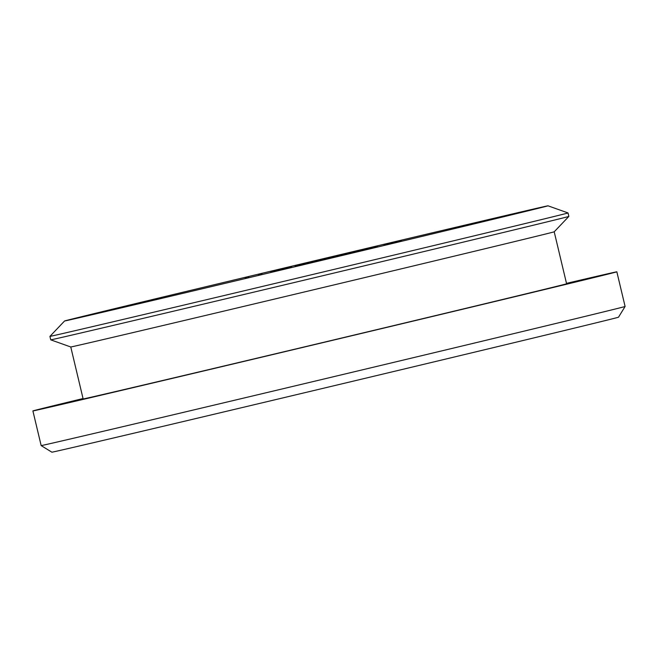 <?xml version="1.0" encoding="UTF-8"?>
<svg xmlns="http://www.w3.org/2000/svg" width="658" height="658" viewBox="0 0 658 658"><rect width="100%" height="100%" fill="white"/><g stroke="black" fill="none" stroke-linecap="round" stroke-linejoin="round"><path stroke-width="0.99" d="M625.1 306.472L618.504 317.205A291.239 0.74 166.6 0 1 439.314 360.6A291.239 0.74 166.6 0 1 128.787 434.387A291.239 0.74 166.6 0 1 51.883 452.186L41.158 445.589A300.147 0.765 166.6 0 0 120.414 427.239A300.147 0.765 166.6 0 0 440.432 351.199A300.147 0.765 166.6 0 0 625.1 306.472L616.842 271.82A300.147 0.765 166.6 0 1 432.52 316.457A300.147 0.765 166.6 0 1 112.156 392.587A300.147 0.765 166.6 0 1 32.9 410.929A300.147 0.765 166.6 0 1 83.048 398.542M136.379 331.788A248.485 0.633 166.6 0 1 70.768 346.98L83.147 398.962A248.485 0.633 166.6 0 0 148.766 383.77A248.485 0.633 166.6 0 0 413.989 320.75A248.485 0.633 166.6 0 0 566.596 283.787L554.209 231.805A248.485 0.633 166.6 0 1 401.166 268.867A248.485 0.633 166.6 0 1 136.379 331.788M548.015 205.814A248.485 0.633 166.6 0 1 395.853 242.67A248.485 0.633 166.6 0 1 130.185 305.797A248.485 0.633 166.6 0 1 64.574 320.981A248.485 0.633 166.6 0 1 217.617 283.919A248.485 0.633 166.6 0 1 482.404 220.998A248.485 0.633 166.6 0 1 548.015 205.814L568.027 212.945L568.857 216.416A266.301 0.674 166.6 0 1 568.849 216.416A266.301 0.674 166.6 0 1 404.843 256.135A266.301 0.674 166.6 0 1 121.072 323.563A266.301 0.674 166.6 0 1 50.756 339.841L70.768 346.98M568.027 212.945A266.301 0.674 166.6 0 1 404.489 252.557A266.301 0.674 166.6 0 1 120.249 320.101A266.301 0.674 166.6 0 1 49.926 336.378A266.301 0.674 166.6 0 1 49.934 336.378L50.756 339.841M320.611 259.803L298.485 265.084L320.611 259.803M338.228 255.666L330.472 257.5L338.228 255.666M363.134 249.793L364.968 249.341M345.573 253.996L343.698 254.432M387.291 244.11L389.125 243.657M369.73 248.313L367.855 248.749M246.931 277.437L245.204 277.841M248.124 277.141L248.675 277.018M270.841 271.812L287.949 267.716L270.841 271.812M301.142 264.705L323.177 259.425L301.142 264.705M340.581 255.337L327.018 258.578L340.276 255.436M341.905 255.024L341.395 255.172M357.13 251.438L332.775 257.253L357.13 251.438M333.17 257.072L314.631 261.53L333.17 257.072M287.998 267.773L286.46 268.127M295.861 265.922L295.154 266.071M288.591 267.625L289.742 267.354M296.478 265.774L297.605 265.503M260.223 274.312L258.487 274.715M261.407 274.008L261.966 273.892M384.066 244.932L399.62 241.182C402.12 240.589 402.145 240.598 399.702 241.19L389.61 243.567C387.439 244.093 387.472 244.093 389.709 243.567L384.066 244.932M387.743 244.036L388.261 243.896M399.628 241.206L399.62 241.182C402.12 240.589 402.145 240.598 399.702 241.19M398.296 241.519L397.827 241.609M389.61 243.567C387.439 244.093 387.472 244.093 389.709 243.567L389.709 243.567M363.093 249.834L375.142 246.939C378.21 246.224 378.26 246.215 375.299 246.931L357.491 251.191C355.049 251.767 355.007 251.767 357.368 251.2L362.607 249.941M375.15 246.956L375.142 246.939C378.21 246.224 378.26 246.215 375.299 246.931L375.299 246.931M357.491 251.191C355.049 251.767 355.007 251.767 357.368 251.2L357.376 251.216M340.523 255.131L343.797 254.358C346.478 253.733 346.429 253.749 343.657 254.416L340.523 255.131M343.805 254.383L343.797 254.358C346.478 253.733 346.429 253.749 343.657 254.416M315.478 261.07L336.542 256.028L315.453 261.061C313.586 261.506 313.595 261.514 315.478 261.07C313.586 261.506 313.595 261.514 315.478 261.07L315.478 261.07M307.574 262.871L309.4 262.419M290.014 267.074L288.138 267.51M566.497 283.368A300.147 0.765 166.6 0 1 616.842 271.82M338.623 255.83L329.913 257.878L338.623 255.83M330.67 257.73L329.913 257.878M312.196 262.04L321.417 259.877L311.974 262.123M276.969 270.331L286.394 268.094L276.747 270.422M371.392 247.91L370.117 248.222M386.822 244.225L385.522 244.505M358.717 250.879L359.284 250.764M364.993 249.407L364.581 249.481M365.938 249.135L373.941 247.252L366.259 249.078M373.941 247.26L373.415 247.359M345.96 253.889L347.243 253.601M362.665 249.908L361.365 250.196M342.168 254.778L335.325 256.398L341.823 254.835M316.136 260.864L304.202 263.71L316.136 260.864M290.4 266.967L291.675 266.679M307.097 262.986L305.805 263.274M32.9 410.929L41.158 445.589M64.574 320.981L49.934 336.378M554.209 231.805L568.849 216.416"/></g></svg>
